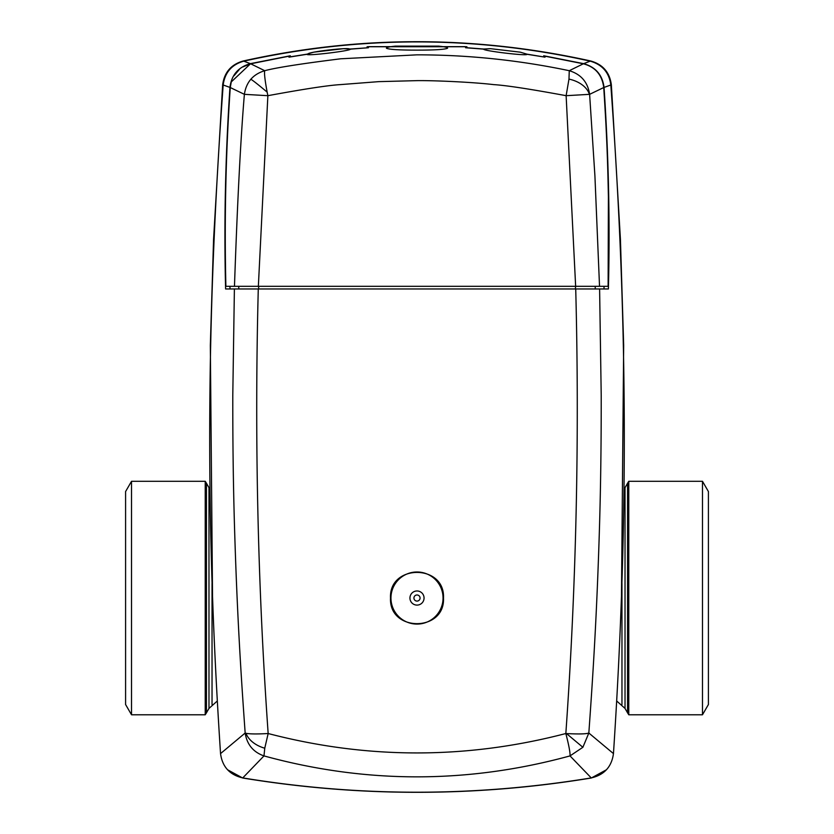 <?xml version="1.0" encoding="UTF-8"?>
<svg xmlns="http://www.w3.org/2000/svg" width="834" height="834" viewBox="0 0 834 834"><rect width="100%" height="100%" fill="white"/><g stroke="black" fill="none" stroke-linecap="round" stroke-linejoin="round"><path stroke-width="1.25" d="M610.822 84.995C609.185 72.558 602.315 64.614 590.211 61.153C474.859 35.497 359.381 35.497 243.789 61.153C231.716 64.572 224.846 72.516 223.178 84.995C206.217 318.609 205.174 519.499 220.541 753.602L245.165 733.023L245.978 733.315C249.898 734.076 257.289 734.139 268.162 733.524L264.764 748.202L263.982 755.906L242.757 777.913C358.828 796.981 474.994 796.981 591.243 777.913L570.018 755.906L582.883 747.285L588.835 733.023L613.459 753.602C628.805 519.936 627.793 318.181 610.822 84.995L604.045 87.424C608.632 156.438 610.081 223.627 608.393 288.971L575.721 288.971C579.567 437.61 576.273 585.802 565.838 733.524L566.484 733.566C578.765 734.201 586.219 734.024 588.835 733.023C593.016 674.56 596.904 614.554 599.542 525.222C600.72 484.554 601.283 441.165 601.21 395.076L599.604 288.971L595.247 288.971L599.604 288.971M245.165 733.023C246.968 744.501 253.234 752.132 263.982 755.906C365.897 783.824 467.916 783.824 570.018 755.906C570.32 752.904 568.924 745.45 565.838 733.524C466.613 759.399 367.387 759.399 268.162 733.524C257.727 585.802 254.433 437.61 258.279 288.971L234.396 288.971L232.79 395.149C232.717 441.249 233.28 484.637 234.469 525.316C237.096 614.606 240.984 674.581 245.165 733.023M390.51 598.041C388.832 632.214 445.189 632.182 443.49 598.041C445.179 563.857 388.811 563.899 390.51 598.041M234.396 288.971L225.607 288.971C223.919 223.627 225.368 156.438 229.955 87.414C231.487 75.029 238.295 67.106 250.356 63.655L290.284 55.774L290.284 56.827L307.1 54.147L313.751 52.167L343.545 48.674L350.29 49.039L367.106 47.83M367.106 47.736L367.106 46.746L466.894 46.746L466.894 47.736L483.71 49.039L490.444 48.674L520.26 52.167L526.9 54.147L543.716 56.931M590.211 61.153L583.644 63.655L543.716 55.774L543.716 56.827M250.356 63.655L243.789 61.153M583.644 63.655C595.684 67.074 602.482 74.997 604.045 87.424M591.243 777.913C604.285 774.911 611.687 766.8 613.459 753.602M229.955 87.414L223.178 84.995M220.541 753.602C222.303 766.79 229.704 774.901 242.757 777.913M258.279 288.971L575.721 288.971M610.811 84.86L611.353 84.828C609.717 72.391 602.857 64.447 590.764 60.997C474.671 35.278 358.828 35.278 243.215 60.997C231.164 64.426 224.304 72.37 222.647 84.828L213.567 239.483L210.335 345.38L212.545 598.134M621.455 598.051L623.665 345.37L620.433 239.483L611.353 84.828M227.546 769.761L242.663 777.997C358.954 797.075 475.171 797.075 591.337 777.997L606.454 769.761M568.976 79.105L569.268 70.702C580.996 74.247 587.772 82.128 589.617 94.336L566.13 95.691L568.976 79.105A26.49 17.941 7.1 0 1 589.377 94.336L566.13 95.691L575.648 286.323L234.469 286.323C237.398 201.692 240.703 137.693 244.383 94.336C246.228 82.128 253.004 74.247 264.732 70.702C264.117 72.985 264.92 80.137 267.161 92.147L267.87 95.691L244.383 94.336L230.267 87.539C225.774 152.966 224.315 219.227 225.878 286.323L234.469 286.323L229.923 286.323L230.028 288.971L229.923 286.323L234.469 286.323C237.398 201.692 240.703 137.693 244.383 94.336C246.228 82.128 253.004 74.247 264.732 70.702C275.991 67.679 301.303 63.707 340.647 58.797L417 54.836C468.041 54.836 518.79 60.121 569.268 70.702L583.341 63.791L545.04 56.191L545.04 57.16L526.942 54.262C528.579 56.358 482.459 50.801 483.668 49.133L465.57 47.746L465.57 46.662L368.43 46.662L368.43 47.746L350.332 49.133C351.531 50.801 305.432 56.358 307.058 54.262L288.96 57.16L288.96 56.191L250.659 63.791L264.732 70.702C264.117 72.985 264.92 80.137 267.161 92.147L267.87 95.691C304.243 88.988 328.471 85.287 340.533 84.599L378.751 81.638L417.115 80.637C434.295 80.408 473.232 82.17 493.697 84.62C505.925 85.339 530.07 89.029 566.13 95.691L568.976 79.105L569.268 70.702C580.996 74.247 587.772 82.128 589.617 94.336L589.377 94.336A26.49 17.941 7.1 0 0 568.976 79.105L568.976 79.105M447.535 48.268C444.522 49.519 434.347 50.134 417 50.123C399.59 50.134 389.405 49.519 386.465 48.268C385.923 47.528 388.873 46.808 395.347 46.131L438.653 46.131C445.127 46.808 448.087 47.528 447.535 48.268C444.522 49.519 434.347 50.134 417 50.123C399.59 50.134 389.405 49.519 386.465 48.268C385.923 47.528 388.873 46.808 395.347 46.131L438.653 46.131C445.127 46.808 448.087 47.528 447.535 48.268M230.267 87.539C225.774 152.966 224.315 219.227 225.878 286.323L258.352 286.323L267.87 95.691C304.243 88.988 328.471 85.287 340.533 84.599L378.751 81.638L417.115 80.637C434.295 80.408 473.232 82.17 493.697 84.62C505.925 85.339 530.07 89.029 566.13 95.691L575.648 286.323L599.531 286.323L594.913 175.828L589.617 94.336L603.733 87.539L589.617 94.336L594.913 175.828L599.531 286.323L604.056 286.323L603.972 288.971L604.077 286.323L604.056 287.261L604.077 286.323L599.531 286.323L608.122 286.323L608.403 196.73C607.725 164.548 607.079 138.58 603.733 87.539C607.079 138.58 607.725 164.548 608.403 196.73L608.122 286.323L258.352 286.323L267.87 95.691L244.383 94.336L230.267 87.539L231.279 81.909L250.419 63.853L242.892 66.908M234.031 75.706L239.389 69.42M583.581 63.853C595.299 67.043 602.012 74.831 603.712 87.236C602.012 74.831 595.299 67.043 583.581 63.853M575.648 286.323L575.345 288.971L595.247 288.971L258.655 288.971L575.345 288.971L575.648 286.323M238.753 288.971L258.655 288.971L238.753 288.971L238.753 286.323L238.753 288.971M250.659 63.791L264.732 70.702C275.991 67.679 301.303 63.707 340.647 58.797L417 54.836C468.041 54.836 518.79 60.121 569.268 70.702L583.341 63.791L545.04 56.191L545.04 57.16L526.942 54.262C528.579 56.358 482.459 50.801 483.668 49.133L465.57 47.746L465.57 46.662L368.43 46.662L368.43 47.746L349.446 49.216C350.874 46.902 306.724 51.989 307.944 54.127L288.96 57.16L288.96 56.191L250.419 63.853M395.347 46.131L438.653 46.131L395.347 46.131M417 624.082A26.052 26.052 0 0 0 443.052 598.041A26.052 26.052 0 0 0 417 571.988A26.052 26.052 0 0 0 390.948 598.041A26.052 26.052 0 0 0 417 624.082M125.59 704.521L125.59 491.56L125.59 704.521L131.522 714.78L205.227 714.78L205.227 481.291L131.522 481.291L131.522 714.78M212.034 704.521L212.034 583.508M708.41 491.56L708.41 704.521L708.41 491.56L702.478 481.291L628.773 481.291L628.773 714.78L702.478 714.78L702.478 481.291M621.966 583.508L621.966 704.521M125.59 491.56L131.522 481.291M708.41 704.521L702.478 714.78M264.764 748.202L264.764 748.202A26.49 18.494 -169.4 0 1 245.978 733.315M582.883 747.285L566.484 733.566M267.161 92.147L267.161 92.147A26.49 1.105 40.7 0 0 250.794 79.22A26.49 1.105 40.7 0 1 267.161 92.147M222.647 84.828L223.189 84.86M258.655 286.323L258.655 288.971L258.655 286.323M595.247 286.323L595.247 288.971L595.247 286.323M424.058 598.041A7.058 7.058 0 0 1 417 605.098A7.058 7.058 0 0 1 409.942 598.041A7.058 7.058 0 0 1 417 590.972A7.058 7.058 0 0 1 424.058 598.041M420.065 598.041A3.065 3.065 0 0 1 417 601.095A3.065 3.065 0 0 1 413.935 598.041A3.065 3.065 0 0 1 417 594.976A3.065 3.065 0 0 1 420.065 598.041M206.436 712.83L208.98 708.42L208.98 487.661L206.436 483.24L206.436 712.83L205.227 714.78M624.145 489.026L625.02 487.661L625.02 708.42L627.564 712.83L627.564 483.24L628.773 481.291M623.665 345.37L620.433 239.483M213.567 239.483L210.335 345.38M209.855 489.026L208.98 487.661M625.02 708.42L616.743 701.04M206.436 483.24L205.227 481.291M627.564 712.83L628.773 714.78M625.02 487.661L627.564 483.24M208.98 708.42L217.257 701.04"/></g></svg>
